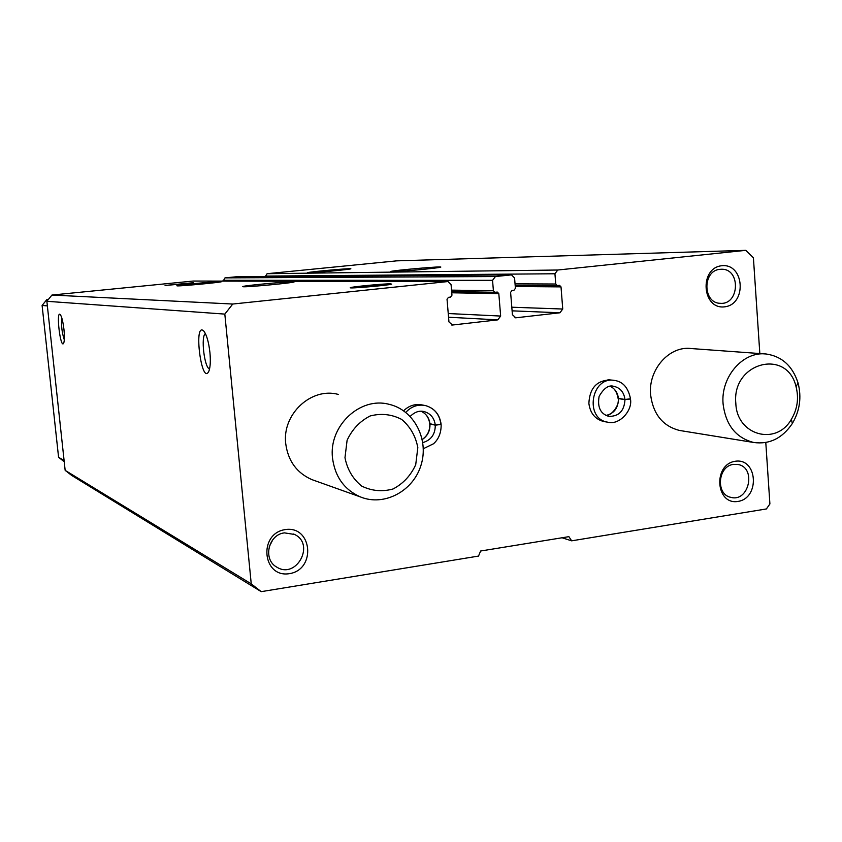 <?xml version="1.0" encoding="UTF-8"?>
<svg xmlns="http://www.w3.org/2000/svg" width="842" height="842" viewBox="0 0 842 842"><rect width="100%" height="100%" fill="white"/><g stroke="black" fill="none" stroke-linecap="round" stroke-linejoin="round"><path stroke-width="1.26" d="M392.193 271.703L390.667 271.492C393.077 270.335 445.302 265.819 440.534 267.188C438.945 268.072 399.992 271.703 392.193 271.703M308.361 272.819L307.341 272.692C308.625 271.861 354.072 267.809 350.767 268.83C350.04 269.472 314.371 272.829 308.361 272.819M765.788 442.524L769.904 503.948L766.388 508.947L571.644 540.827L568.887 536.659L480.624 551.015L478.519 556.078L261.209 591.652L251.242 583.853L224.825 314.098L232.75 304.036L447.976 281.544L451.08 284.712L451.965 295.184L450.512 297.1L448.491 297.321L447.028 299.247L448.954 321.907L452.47 325.023L497.79 319.865L500.653 316.055L498.811 293.626L497.317 292.069L494.896 292.29L493.401 290.722L492.549 280.344L495.422 276.544L511.526 274.881L514.578 278.018L515.409 288.353L513.988 290.248L512.031 290.458L510.599 292.353L512.42 314.729L515.83 317.802L559.941 312.782L562.74 309.025L561.014 286.89L559.541 285.343L557.225 285.564L555.752 284.017L554.941 273.766L557.751 270.019L745.802 250.348L396.656 260.852L267.093 273.703L265.262 276.608M223.162 281.102L224.993 277.881L235.834 276.818L511.357 274.881M243.475 286.775L242.58 286.575C244.38 285.396 298.321 280.575 294.079 281.965C292.932 282.901 249.685 287.017 243.475 286.775M177.43 285.891L176.831 285.775C177.683 284.933 224.551 280.649 221.625 281.681C221.257 282.354 182.104 286.091 177.43 285.891M390.751 283.817C383.952 283.68 350.914 286.838 350.325 287.69C347.325 288.869 387.446 285.47 391.656 284.175L390.751 283.817M193.628 282.702L165.074 285.449L193.628 282.702M232.75 304.036L51.941 295.047L193.207 281.049L447.776 281.544M745.802 250.348L753.411 257.799L759.831 353.545M261.209 591.652L71.686 475.425L65.16 470.362L46.868 301.299L51.941 295.047M571.644 540.827L562.046 537.764M209.932 352.556C208.721 342.084 206.7 334.937 203.859 331.138C193.039 320.202 201.754 387.72 208.995 370.88C210.353 366.901 210.668 360.786 209.932 352.556M63.95 329.422C62.982 321.465 61.74 316.487 60.203 314.487C55.814 310.256 60.466 349.356 63.634 343.262C64.529 341.063 64.634 336.453 63.95 329.422M224.825 314.098L46.868 301.299M251.242 583.853L65.16 470.362M403.623 410.791C409.012 405.581 415.19 403.634 422.168 404.949L424.094 405.307M630.49 398.803C628.269 387.699 622.922 381.573 614.46 380.426C591.252 376.006 584.211 418.758 607.577 422.158L603.746 421.526C595.136 419.274 590.168 413.212 588.874 403.36C589.663 387.994 596.904 380.205 610.597 379.974L609.724 379.879M285.259 529.586C312.256 525.324 316.403 569.539 289.469 573.644C262.388 578.296 258.02 533.502 285.259 529.586M721.783 265.735C744.381 263.146 747.159 304.415 724.615 306.835C701.954 309.751 699.007 267.966 721.783 265.735M735.245 461.258C757.516 457.722 760.231 498.064 738.013 501.432C715.668 505.295 712.795 464.458 735.245 461.258M681.062 430.704L679.568 430.462C662.78 426.147 653.129 414.211 650.592 394.645C648.119 369.575 669.327 345.652 691.114 348.535M360.576 496.99C344.325 489.791 334.979 476.793 332.516 458.006C328.538 425.978 360.187 396.35 389.109 404.328C414.011 409.97 429.199 439.282 421.042 465.11C413.327 491.075 384.31 506.642 360.576 496.99L311.856 479.603C296.752 472.92 288.048 460.932 285.733 443.65C281.986 414.18 311.308 387.004 338.221 394.393M61.782 317.834C61.087 325.338 61.929 332.664 64.308 339.831M205.437 333.632C200.617 335.905 204.343 367.88 209.553 368.996M733.55 464.384L738.055 464.5C756.653 467.626 748.97 502.579 730.824 497.338C715.437 494.486 717.773 465.9 733.55 464.384M720.099 269.324L721.647 269.251C740.939 268.724 739.529 305.014 720.342 303.309C702.607 303.373 702.333 270.345 720.099 269.324M284.47 532.87L294.584 534.47C315.476 544.174 296.331 579.57 276.829 567.15C262.588 559.73 268.209 534.512 284.47 532.87M272.85 539.659L269.124 546.984M64.224 461.7L58.582 457.311L42.1 305.446L46.984 299.426L48.51 299.278M64.097 460.511L58.582 457.311M47.362 305.909L42.1 305.446M48.32 299.51L46.984 299.426M723.089 403.886C720.542 376.806 743.17 350.925 766.283 354.019C782.008 356.398 792.596 366.06 798.069 383.015C801.721 397.329 799.805 410.843 792.311 423.547C782.344 438.293 769.493 444.608 753.748 442.492C735.94 437.893 725.72 425.021 723.089 403.886M735.834 403.434C731.54 362.618 787.028 347.82 796.037 386.625C798.984 398.15 797.448 409.033 791.406 419.274C776.292 446.186 736.824 435.43 735.834 403.434M344.978 457.701L347.093 440.324C352.156 429.367 359.839 421.253 370.154 415.969C381.194 413.117 391.677 414.253 401.623 419.39C410.233 426.652 415.632 436.051 417.821 447.586L415.716 464.7C410.791 475.509 403.255 483.603 393.098 488.96C382.173 491.981 371.68 491.002 361.607 486.034C352.819 478.845 347.283 469.404 344.978 457.701M168.863 285.164L190.597 283.08L168.863 285.164M170.842 284.975L188.492 283.301L170.842 284.975M182.209 284.07L181.609 284.133M356.229 287.406L355.629 287.143C358.776 286.164 389.32 283.565 387.057 284.47C386.604 285.122 361.029 287.554 356.229 287.406M358.997 287.122L358.229 287.017C358.26 286.322 388.941 283.712 383.731 284.849L358.997 287.122M374.511 286.017L371.722 286.291M362.576 286.996L361.828 287.027M629.7 399.076L624.974 399.645L618.175 398.571M618.165 398.35L624.964 399.476L630.437 398.803M440.408 424.515L435.282 425.189L429.82 423.884M429.799 423.684L435.272 425.01L441.071 424.242M557.751 270.019L267.093 273.703M511.168 274.902L235.581 276.829M495.422 276.544L224.993 277.881M447.565 281.554L192.934 281.06M452.47 325.023L451.417 324.959M497.79 319.865L448.565 317.234M500.653 316.055L448.249 313.54M498.811 293.626L451.765 292.784M494.77 292.279L451.659 291.574L494.896 292.29M493.401 290.722L451.544 290.132M492.549 280.344L223.077 280.291M515.83 317.802L514.904 317.76M559.941 312.782L512.104 310.845M562.74 309.025L511.81 307.214M561.014 286.89L515.262 286.512M557.099 285.554L515.167 285.28L557.225 285.564M555.752 284.017L515.051 283.828M554.941 273.766L265.209 276.092M618.428 398.582C617.744 392.709 614.986 388.615 610.134 386.32M605.966 415.453C614.102 413.538 618.26 407.97 618.438 398.75M624.964 399.476C623.954 392.151 620.207 387.762 613.723 386.31L612.197 386.173M613.071 386.225L613.723 386.31C608.734 384.773 603.861 388.13 599.115 396.372C597.262 407.244 600.483 413.906 608.766 416.358C618.87 416.527 624.28 410.949 624.974 399.645M440.913 424.042C439.45 414.232 434.251 408.065 425.305 405.528C417.79 404.16 411.285 406.444 405.781 412.391M429.946 423.884C429.178 417.853 426.21 413.643 421.032 411.243M422.263 439.513C427.652 435.903 430.209 430.746 429.957 424.052M435.272 425.01C434.272 417.948 430.557 413.464 424.136 411.591L422.116 411.285M422.81 442.608C431.104 440.145 435.261 434.335 435.282 425.189M738.055 464.5L737.508 464.395M721.647 269.251L721.026 269.251M294.584 534.47L293.616 534.017M764.641 353.903L689.566 348.43M753.748 442.492L679.568 430.462M796.037 386.625L798.069 383.015M791.406 419.274L792.311 423.547M607.977 379.668L613.576 380.321M618.102 398.35C616.912 391.898 614.239 387.888 610.092 386.331M605.945 415.443C612.839 415.664 620.122 403.108 618.133 398.666M607.577 422.158C619.028 425.578 632.542 410.928 630.521 399.308M429.746 423.673C428.831 417.548 425.915 413.401 421.011 411.243M422.242 439.429C427.483 435.851 429.988 430.704 429.778 423.989M423.252 411.422L424.136 411.591C419.358 410.359 414.717 411.959 410.212 416.411M425.305 405.528C434.398 408.096 439.671 414.338 441.113 424.242M423.315 448.733L433.514 443.766C438.65 439.166 441.197 432.841 441.155 424.789"/></g></svg>
